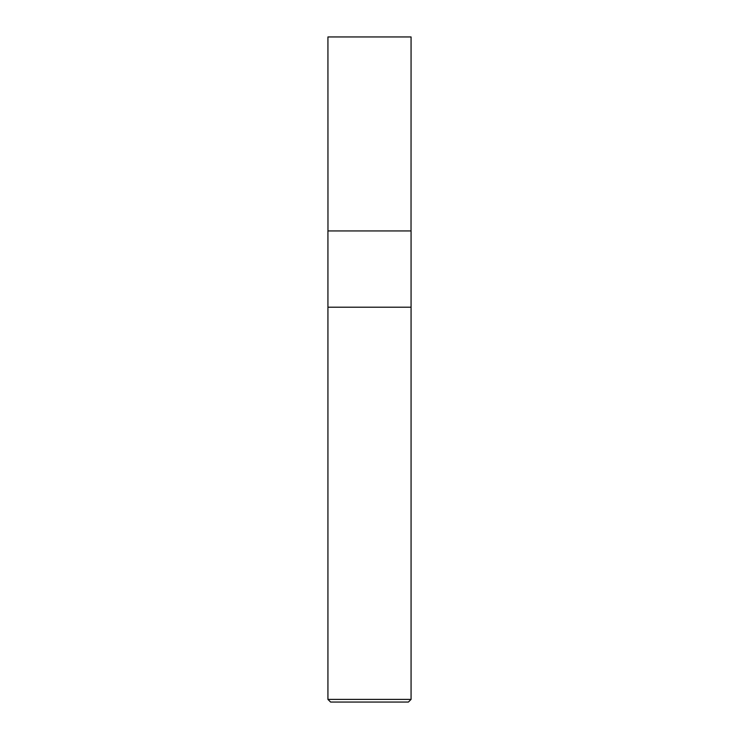 <?xml version="1.0" encoding="UTF-8"?>
<svg xmlns="http://www.w3.org/2000/svg" width="739" height="739" viewBox="0 0 739 739"><rect width="100%" height="100%" fill="white"/><g stroke="black" fill="none" stroke-linecap="round" stroke-linejoin="round"><path stroke-width="1.11" d="M327.931 699.39L330.592 702.05L408.408 702.05L411.069 699.39L411.069 230.938L327.931 230.938L327.931 307.202L411.069 307.202L327.931 307.202L327.931 699.39L411.069 699.39M327.968 230.938L327.931 36.95L411.069 36.95L411.032 230.938"/></g></svg>
